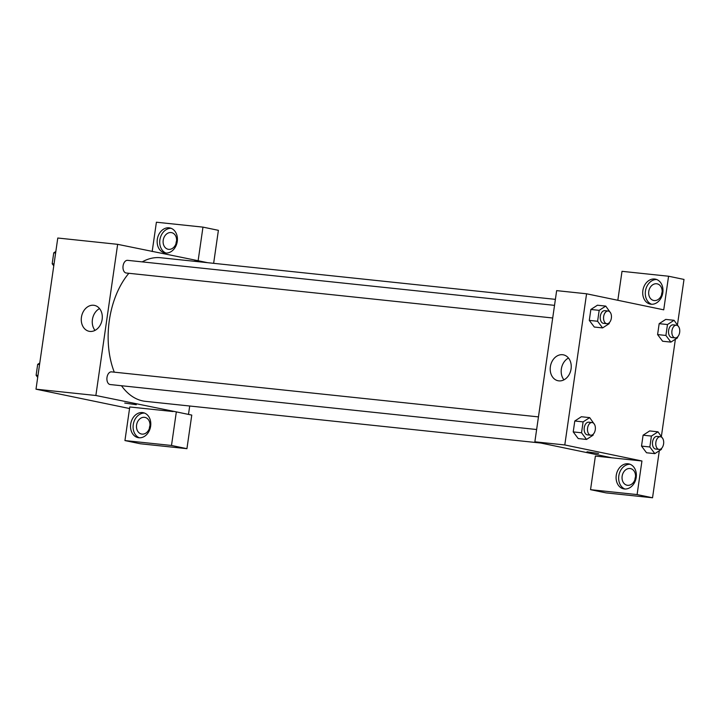 <?xml version="1.0" encoding="UTF-8"?>
<svg xmlns="http://www.w3.org/2000/svg" width="720" height="720" viewBox="0 0 720 720"><rect width="100%" height="100%" fill="white"/><g stroke="black" fill="none" stroke-linecap="round" stroke-linejoin="round"><path stroke-width="1.08" d="M129.555 408.528L36 389.187L57.78 238.023L117.648 244.332L198.126 260.721L202.968 227.124L156.402 222.219L152.181 251.514M157.311 239.364A12.744 10.017 101.7 0 1 169.875 227.943A12.744 10.017 101.7 0 1 177.093 242.451A12.744 10.017 101.7 0 1 164.691 252.891A12.744 10.017 101.7 0 1 157.311 239.364M171.144 228.312A12.744 10.017 -78.3 0 0 159.876 239.895A12.744 10.017 -78.3 0 0 166.005 253.053M171.072 232.551A8.496 6.678 101.7 0 1 171.585 232.632A8.496 6.678 101.7 0 1 176.454 241.983A8.496 6.678 101.7 0 1 168.651 249.345A8.496 6.678 101.7 0 1 168.129 249.264A8.496 6.678 101.7 0 1 163.26 239.922A8.496 6.678 101.7 0 1 171.072 232.551M175.977 243.783A8.496 6.678 101.7 0 1 176.598 240.786M202.968 227.124L218.394 230.328L213.642 263.322M198.126 260.721L207.567 262.683M194.796 260.37L204.237 262.332M93.672 305.262A13.221 10.395 101.7 0 1 94.482 305.388A13.221 10.395 101.7 0 1 101.961 320.454A13.221 10.395 101.7 0 1 89.1 331.29A13.221 10.395 101.7 0 1 81.513 316.737A13.221 10.395 101.7 0 1 93.672 305.262M173.016 411.534L129.78 406.971L124.938 440.568L171.495 445.473L176.337 411.885L95.868 395.496L36 389.187M95.868 395.496L117.648 244.332M99.549 308.583A13.221 10.395 -78.3 0 0 95.022 330.381M124.731 403.056L136.296 404.721M130.689 424.116A12.744 10.017 101.7 0 1 143.253 412.695A12.744 10.017 101.7 0 1 150.462 427.212A12.744 10.017 101.7 0 1 138.069 437.643A12.744 10.017 101.7 0 1 130.689 424.116M144.522 413.073A12.744 10.017 -78.3 0 0 133.254 424.656A12.744 10.017 -78.3 0 0 139.374 437.805M144.441 417.312A8.496 6.678 101.7 0 1 144.963 417.393A8.496 6.678 101.7 0 1 149.832 426.735A8.496 6.678 101.7 0 1 142.02 434.106A8.496 6.678 101.7 0 1 141.507 434.025A8.496 6.678 101.7 0 1 136.638 424.674A8.496 6.678 101.7 0 1 144.441 417.312M149.355 428.544A8.496 6.678 101.7 0 1 149.976 425.547M124.938 440.568L140.373 443.772L186.93 448.677L191.772 415.089L176.337 411.885M171.495 445.473L186.93 448.677M189.702 406.008L188.496 414.405M554.526 305.361L127.593 260.343A6.372 3.924 96 0 0 123.048 266.067A6.372 3.924 96 0 0 126.018 272.979A6.372 3.924 96 0 0 126.261 273.015L552.708 317.988M538.452 416.889L111.528 371.871A6.372 3.924 96 0 0 106.974 377.595A6.372 3.924 96 0 0 109.953 384.498A6.372 3.924 96 0 0 110.187 384.543L536.634 429.516M121.482 385.731A72.207 44.514 96 0 0 142.758 400.923A72.207 44.514 96 0 0 145.476 401.346L540.846 443.043M555.39 299.358L160.614 257.733A72.207 44.514 96 0 0 142.227 261.882M128.853 273.285A72.207 44.514 96 0 0 114.282 372.159M612.018 457.83L595.386 456.075L590.544 489.672L637.101 494.577L641.943 460.989L612.018 457.83L534.861 441.801L556.65 290.628L586.575 293.787L663.732 309.825L668.574 276.228L684 279.432L677.457 324.828M662.157 291.996A8.496 6.678 -78.3 0 0 661.536 294.993M635.535 476.748A8.496 6.678 -78.3 0 0 634.914 479.745M590.544 489.672L605.979 492.876L652.536 497.781L659.313 450.738M661.392 436.356L675.387 339.21M654.21 300.555A8.496 6.678 101.7 0 1 653.688 300.474A8.496 6.678 101.7 0 1 648.819 291.123A8.496 6.678 101.7 0 1 656.631 283.761A8.496 6.678 101.7 0 1 657.144 283.842A8.496 6.678 101.7 0 1 662.013 293.184A8.496 6.678 101.7 0 1 654.21 300.555M656.703 279.522A12.744 10.017 -78.3 0 0 645.444 291.105A12.744 10.017 -78.3 0 0 651.564 304.254M642.87 290.574A12.744 10.017 101.7 0 1 655.443 279.144A12.744 10.017 101.7 0 1 662.652 293.661A12.744 10.017 101.7 0 1 650.25 304.101A12.744 10.017 101.7 0 1 642.87 290.574M627.588 485.307A8.496 6.678 101.7 0 1 627.066 485.226A8.496 6.678 101.7 0 1 622.26 475.551A8.496 6.678 101.7 0 1 630.522 468.594A8.496 6.678 101.7 0 1 635.391 477.945A8.496 6.678 101.7 0 1 627.588 485.307M630.081 464.274A12.744 10.017 -78.3 0 0 618.813 475.857A12.744 10.017 -78.3 0 0 624.942 489.015M616.248 475.326A12.744 10.017 101.7 0 1 628.812 463.905A12.744 10.017 101.7 0 1 636.03 478.413A12.744 10.017 101.7 0 1 623.628 488.853A12.744 10.017 101.7 0 1 616.248 475.326M637.101 494.577L652.536 497.781M617.832 300.285L622.008 271.323L668.574 276.228M662.616 341.235L657.594 334.575L659.169 323.667L665.73 319.401L674.055 320.292L679.005 327.285M594.306 327.042L589.293 320.382L590.859 309.474L597.429 305.208M578.241 438.57L573.219 431.91L574.794 421.002L581.355 416.736L589.68 417.627L594.63 424.62M661.554 448.389L661.41 449.388L654.84 453.636L646.524 452.763L641.52 446.103L643.095 435.195L649.665 430.929L657.981 431.82L662.931 438.813M641.943 460.989L564.795 444.951L586.575 293.787M562.608 354.717A13.221 10.395 101.7 0 1 563.409 354.843A13.221 10.395 101.7 0 1 570.897 369.909A13.221 10.395 101.7 0 1 558.027 380.745A13.221 10.395 101.7 0 1 550.449 366.192A13.221 10.395 101.7 0 1 562.608 354.717M564.795 444.951L534.861 441.801M568.476 358.038A13.221 10.395 -78.3 0 0 563.949 379.836M587.016 451.809L598.572 453.474M593.253 434.187L593.1 435.195L586.53 439.443L581.535 432.783L583.101 421.875L589.68 417.627M592.101 422.55L588.771 422.199A6.372 3.924 96 0 0 584.217 427.923A6.372 3.924 96 0 0 587.196 434.835A6.372 3.924 96 0 0 587.439 434.871L590.76 435.222A6.372 3.924 96 0 0 595.332 429.3A6.372 3.924 96 0 0 592.101 422.55A6.372 3.924 96 0 0 587.547 428.274A6.372 3.924 96 0 0 590.526 435.186A6.372 3.924 96 0 0 590.76 435.222M586.53 439.443L578.214 438.57M581.535 432.783L573.219 431.91L574.794 421.002L581.364 416.745M583.101 421.875L574.794 421.002M609.318 322.668L609.174 323.667L602.604 327.915L597.6 321.264L599.175 310.347L605.745 306.099L610.695 313.092M608.166 311.022L604.845 310.671A6.372 3.924 96 0 0 600.291 316.404A6.372 3.924 96 0 0 603.27 323.307A6.372 3.924 96 0 0 603.504 323.343L606.834 323.694A6.372 3.924 96 0 0 611.406 317.772A6.372 3.924 96 0 0 608.166 311.022A6.372 3.924 96 0 0 603.621 316.755A6.372 3.924 96 0 0 606.591 323.658A6.372 3.924 96 0 0 606.834 323.694M605.745 306.099L597.429 305.217L590.859 309.474L589.293 320.382L597.6 321.264M602.604 327.915L594.288 327.042M599.175 310.347L590.859 309.474M654.84 453.636L649.836 446.976L651.411 436.068L657.981 431.82M660.402 436.743L657.072 436.392A6.372 3.924 96 0 0 652.527 442.116A6.372 3.924 96 0 0 655.497 449.028A6.372 3.924 96 0 0 655.74 449.064L659.07 449.415A6.372 3.924 96 0 0 663.642 443.493A6.372 3.924 96 0 0 660.402 436.743A6.372 3.924 96 0 0 655.848 442.467A6.372 3.924 96 0 0 658.827 449.379A6.372 3.924 96 0 0 659.07 449.415M649.836 446.976L641.52 446.103L643.095 435.195L649.665 430.938M651.411 436.068L643.095 435.195M677.628 336.861L677.484 337.86L670.905 342.108L665.91 335.457L667.476 324.54L674.055 320.292M676.476 325.215L673.146 324.864A6.372 3.924 96 0 0 668.592 330.597A6.372 3.924 96 0 0 671.571 337.5A6.372 3.924 96 0 0 671.814 337.536L675.135 337.887A6.372 3.924 96 0 0 679.707 331.965A6.372 3.924 96 0 0 676.476 325.215A6.372 3.924 96 0 0 671.922 330.948A6.372 3.924 96 0 0 674.901 337.851A6.372 3.924 96 0 0 675.135 337.887M670.905 342.108L662.589 341.235M665.91 335.457L657.594 334.575L659.169 323.667L665.739 319.419M667.476 324.54L659.169 323.667M37.701 377.388L36.108 375.264L37.683 364.356L39.771 362.997M37.98 375.462L36.108 375.264M39.546 364.554L37.683 364.356M53.775 265.86L52.182 263.736L53.748 252.828L55.845 251.478M54.045 263.934L52.182 263.736M55.62 253.026L53.748 252.828"/></g></svg>

